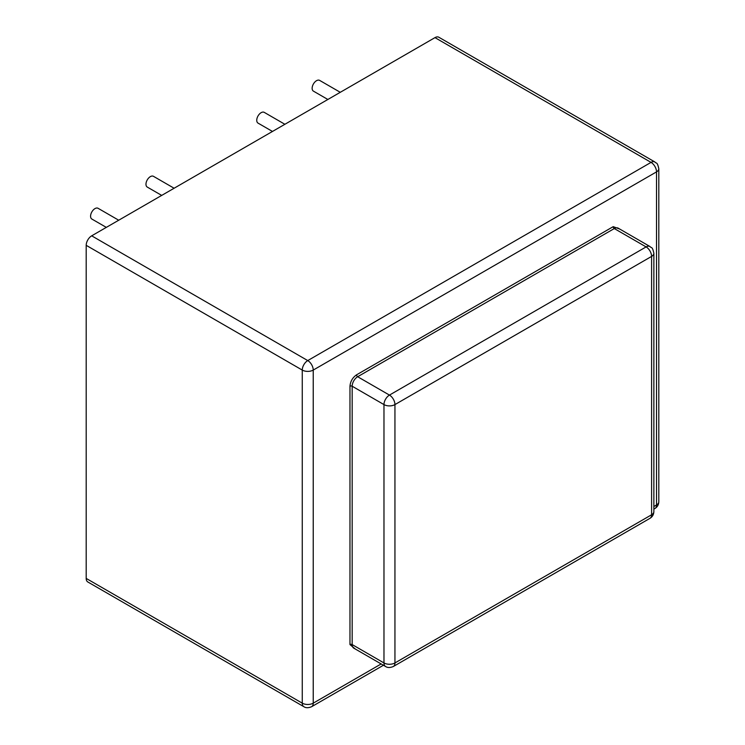 <?xml version="1.0" encoding="UTF-8"?>
<svg xmlns="http://www.w3.org/2000/svg" width="745" height="745" viewBox="0 0 745 745"><rect width="100%" height="100%" fill="white"/><g stroke="black" fill="none" stroke-linecap="round" stroke-linejoin="round"><path stroke-width="1.12" d="M284.888 124.285L264.242 112.365A6.202 3.585 120 0 0 261.141 112.672A6.202 3.585 120 0 0 257.081 118.138A6.202 3.585 120 0 0 258.031 123.111L272.484 131.455M174.116 188.243L153.461 176.323A6.202 3.585 120 0 0 150.36 176.63A6.202 3.585 120 0 0 146.309 182.097A6.202 3.585 120 0 0 147.259 187.07L161.702 195.404M340.279 92.306L319.624 80.385A6.202 3.585 120 0 0 316.523 80.693A6.202 3.585 120 0 0 312.472 86.159A6.202 3.585 120 0 0 313.422 91.132L327.865 99.476M118.725 220.222L98.079 208.302A6.202 3.585 120 0 0 94.969 208.609A6.202 3.585 120 0 0 90.918 214.076A6.202 3.585 120 0 0 91.868 219.049L106.321 227.383M381.161 663.944L313.235 703.159A7.757 4.479 180 0 1 302.265 703.159A7.757 4.479 -60 0 0 303.876 706.707L87.808 581.966A7.757 4.479 -60 0 1 86.197 578.418L86.197 245.328A7.757 4.479 120 0 1 91.682 235.83L434.978 37.632A7.757 4.479 120 0 1 438.852 37.25L654.92 162C656.298 163.919 657.146 161.181 658.804 168.715A7.757 4.479 180 0 1 656.531 171.881L313.235 370.079L313.235 703.159A7.757 4.479 60 0 1 311.624 706.707L383.433 665.257M355.253 648.988L349.973 644.583L349.973 386.227C350.392 381.403 352.581 377.603 356.557 374.828L613.21 226.657L619.663 229.022M349.973 644.583A1.555 0.894 180 0 1 352.171 644.583L383.973 662.948A7.757 4.479 0 0 0 394.943 662.948L394.943 404.591L651.596 256.41L651.596 514.776L394.943 662.948A7.757 4.479 60 0 1 393.341 666.505L649.985 518.324A7.757 4.479 -120 0 0 651.596 514.776A7.757 4.479 0 0 0 653.868 511.61C653.71 514.609 652.415 516.844 649.985 518.324M91.682 235.83L307.75 360.58A7.757 4.479 60 0 1 313.235 370.079A7.757 4.479 180 0 1 302.265 370.079L302.265 703.159L86.197 578.418M658.804 168.715L658.804 501.795C658.645 504.793 657.351 507.028 654.92 508.509A7.757 4.479 -120 0 0 656.531 504.961L653.868 506.498M658.804 501.795A7.757 4.479 180 0 1 656.531 504.961L656.531 171.881A7.757 4.479 -120 0 0 651.046 162.382L307.75 360.58A7.757 4.479 -60 0 0 302.265 370.079L86.197 245.328M654.92 162A7.757 4.479 -60 0 0 651.046 162.382L434.978 37.632M356.557 374.828A1.555 0.894 60 0 0 357.656 376.728L389.458 395.092L646.111 246.912A7.757 4.479 -60 0 1 649.985 246.53L618.182 228.166A7.757 4.479 120 0 0 614.299 228.557L357.656 376.728A7.757 4.479 120 0 0 352.171 386.227L352.171 644.583A7.757 4.479 120 0 0 353.773 648.141L385.584 666.505A7.757 4.479 -60 0 1 383.973 662.948L383.973 404.591L352.171 386.227A1.555 0.894 0 0 0 349.973 386.227M649.985 246.53C651.363 248.448 652.21 245.72 653.868 253.244A7.757 4.479 180 0 1 651.596 256.41A7.757 4.479 -120 0 0 646.111 246.912L614.299 228.557A1.555 0.894 60 0 1 613.21 226.657M389.458 395.092A7.757 4.479 60 0 1 394.943 404.591A7.757 4.479 180 0 1 383.973 404.591A7.757 4.479 -60 0 1 389.458 395.092M654.92 508.509L653.868 509.124M303.876 706.707C305.832 708.029 308.421 708.029 311.624 706.707M653.868 253.244L653.868 511.61M385.584 666.505C387.549 667.827 390.129 667.827 393.341 666.505"/></g></svg>
